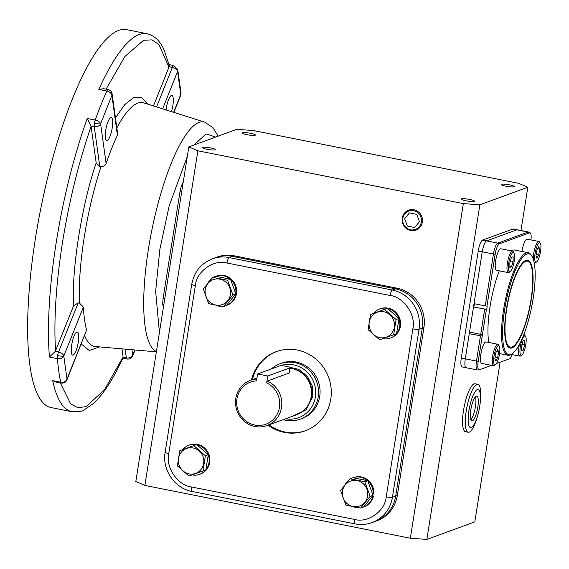 <?xml version="1.0" encoding="UTF-8"?>
<svg xmlns="http://www.w3.org/2000/svg" width="569" height="569" viewBox="0 0 569 569"><rect width="100%" height="100%" fill="white"/><g stroke="black" fill="none" stroke-linecap="round" stroke-linejoin="round"><path stroke-width="0.85" d="M96.182 162.919L91.033 126.012L94.262 126.652L99.795 166.561L100.948 166.824A124.27 31.579 101.3 0 0 84.262 237.067A124.27 31.579 101.3 0 0 79.383 302.993L78.209 302.879L73.529 305.937C71.438 270.026 81.758 204.868 96.182 162.919L99.795 166.561M78.209 302.879L58.571 351.991A5.057 1.287 101.3 0 0 57.611 355.632A5.057 0.747 9 0 0 63.806 356.073A5.057 3.642 175.4 0 1 57.433 358.648L49.432 357.055A192.692 48.97 -78.7 0 1 56.274 242.174A192.692 48.97 -78.7 0 1 87.221 118.473L91.033 126.012M112.214 127.933A11.8 3.001 -78.7 0 1 106.652 140.699A11.8 3.001 -78.7 0 1 105.699 130.315A11.8 3.001 -78.7 0 1 111.261 117.548A11.8 3.001 -78.7 0 1 112.214 127.933M78.252 342.367A11.8 3.001 -78.7 0 1 72.69 355.134A11.8 3.001 -78.7 0 1 71.73 344.75A11.8 3.001 -78.7 0 1 77.292 331.983A11.8 3.001 -78.7 0 1 78.252 342.367M166.077 109.931A11.8 3.001 -78.7 0 1 166.319 108.146A11.8 3.001 -78.7 0 1 171.881 95.379A11.8 3.001 -78.7 0 1 172.834 105.763A11.8 3.001 -78.7 0 1 171.497 111.645M117.42 135.28L117.655 133.807L112.114 93.835A5.057 3.947 172.1 0 1 111.901 95.485L100.599 123.75L106.118 163.545A123.857 31.473 -78.7 0 1 117.42 135.28L111.901 95.485A5.057 3.265 -155.9 0 0 106.823 91.033A192.692 48.97 101.3 0 0 95.215 120.059A5.057 1.287 101.3 0 0 94.404 123.309A5.057 0.747 9 0 0 100.599 123.75A5.057 3.947 172.1 0 1 94.262 126.652A5.057 1.287 101.3 0 1 94.404 123.309M106.118 163.545C105.229 165.693 103.508 166.781 100.948 166.824M57.611 355.632A5.057 1.287 101.3 0 0 57.433 358.648A192.692 48.97 101.3 0 0 60.698 382.233A5.057 1.287 101.3 0 0 61.203 383.051L55.62 381.941L52.704 380.647A192.692 48.97 -78.7 0 0 71.893 411.7L51.103 407.568A192.692 48.97 -78.7 0 1 35.491 238.034A192.692 48.97 -78.7 0 1 126.304 29.588L147.094 33.72A192.692 48.97 -78.7 0 0 98.828 89.44L103.636 88.686L108.089 89.575A5.057 1.287 101.3 0 0 106.823 91.033L98.828 89.44M509.589 184.854A6.693 0.989 -171 0 1 514.348 186.575A6.693 0.989 -171 0 1 505.891 186.205A6.693 0.989 -171 0 1 501.133 184.484A6.693 0.989 -171 0 1 509.589 184.854M469.681 199.449A6.693 0.989 -171 0 1 474.439 201.17A6.693 0.989 -171 0 1 465.983 200.8A6.693 0.989 -171 0 1 461.224 199.072A6.693 0.989 -171 0 1 469.681 199.449M210.743 147.933A6.693 0.989 -171 0 1 215.502 149.654A6.693 0.989 -171 0 1 207.045 149.284A6.693 0.989 -171 0 1 202.287 147.556A6.693 0.989 -171 0 1 210.743 147.933M250.652 133.338A6.693 0.989 -171 0 1 255.41 135.059A6.693 0.989 -171 0 1 246.953 134.689A6.693 0.989 -171 0 1 242.195 132.968A6.693 0.989 -171 0 1 250.652 133.338M500.108 362.211L474.816 521.88L426.864 539.412L410.349 538.231L144.882 485.421L135.813 481.509L188.816 146.88L197.884 150.792L144.882 485.421M410.349 538.231L463.344 203.602L479.866 204.783L426.864 539.412M530.955 239.905A9.666 2.454 101.3 0 0 530.322 232.949A9.666 2.454 101.3 0 0 529.59 232.799A3.371 3.222 -110.1 0 0 528.06 232.045A10.114 2.568 101.3 0 1 528.473 232.003L517.278 229.776A10.114 2.568 101.3 0 0 516.865 229.819A10.114 2.568 -78.7 0 1 517.278 229.776L513.281 228.98A10.114 2.568 101.3 0 0 512.868 229.023L482.604 240.09A10.114 2.568 101.3 0 0 478.252 250.986L461.295 358.029A10.114 2.568 101.3 0 0 462.113 366.927L466.111 367.723A10.114 2.568 -78.7 0 1 465.293 358.826A10.114 2.568 101.3 0 0 466.111 367.723L477.306 369.95L479.383 369.793A9.666 2.454 101.3 0 0 479.383 369.786L491.488 365.362M479.866 204.783L527.819 187.251L520.969 230.509M188.816 146.88L236.768 129.348L253.283 130.529L518.75 183.346L527.819 187.251M197.884 150.792L463.344 203.602M234.044 255.773A33.72 32.227 -110.1 0 0 217.244 257.046L215.615 257.643A33.72 32.227 69.9 0 1 232.415 256.37L395.526 288.824A33.72 32.227 69.9 0 1 422.298 328.121L395.69 496.097A33.72 32.227 69.9 0 1 375.284 521.403A33.72 32.227 -110.1 0 0 395.69 496.097L422.298 328.121A33.72 32.227 -110.1 0 0 395.526 288.824L232.415 256.37A33.72 32.227 -110.1 0 0 215.615 257.643L212.358 258.831A33.72 32.227 -110.1 0 1 229.151 257.565L234.044 255.773L397.155 288.227A33.72 32.227 -110.1 0 1 423.926 327.531L397.318 495.499A33.72 32.227 -110.1 0 1 376.92 520.806L372.026 522.591A33.72 32.227 -110.1 0 0 392.432 497.285L419.033 329.316A33.72 32.227 -110.1 0 0 392.269 290.012A5.057 1.287 101.3 0 0 390.092 295.467L226.974 263.013C213.66 259.123 196.383 271.456 195.352 285.602L168.751 453.578C165.373 467.249 177.798 485.499 191.504 486.979L354.615 519.433C367.937 523.324 385.206 510.99 386.237 496.844L412.845 328.868C416.216 315.198 403.791 296.947 390.092 295.467M466.523 367.688A10.114 2.568 -78.7 0 1 466.111 367.723M478.252 250.986L482.249 251.783A10.114 2.568 -78.7 0 1 486.609 240.879A10.114 2.568 101.3 0 0 482.249 251.783L465.293 358.826L461.295 358.029M512.868 229.023L516.865 229.819L486.609 240.879L482.604 240.09M183.296 181.717L181.312 186.077L180.003 191.653L163.047 298.697L162.649 303.931L163.41 307.296M125.109 349.131L126.332 357.929L126.894 359.032L122.378 358.136M131.93 349.722L132.669 355.028A5.057 3.947 -7.9 0 1 126.332 357.929L123.082 356.934L104.582 389.623L86.083 406.629L77.797 407.717L70.606 403.784L60.286 382.866M71.893 411.7C78.693 411.92 82.754 411.344 84.063 409.979L93.878 403.137C103.679 393.862 113.38 378.769 122.989 357.858L123.082 356.934M121.965 348.854L123.11 357.112M49.432 357.055L55.342 351.343L58.571 351.991A5.057 2.888 21.8 0 1 63.806 356.073L66.993 379.046L86.566 330.07A123.857 31.473 -78.7 0 1 83.38 307.104L79.383 302.993M86.566 330.07L66.886 379.964A5.057 2.888 21.8 0 0 66.993 379.046A5.057 4.211 -12.1 0 1 60.698 382.233L52.704 380.647M115.443 117.84L124.682 104.689L133.623 97.626L141.517 97.512L147.776 104.148M55.342 351.343L73.529 305.937M99.483 346.898L89.276 350.525L81.267 343.996M153.481 105.948L169.121 66.737L172.35 67.384L156.546 106.915M147.094 33.72C154.654 35.662 160.373 41.181 164.235 50.285L169.185 65.414L169.121 66.737M289.13 367.069L298.689 369.366L307.246 376.073L312.331 386.095L312.829 396.472L306.022 409.893L292.061 416.408M286.321 366.329A5.356 0.789 -171 0 1 290.126 367.709A5.356 0.789 -171 0 1 289.92 367.88L267.743 375.988L257.586 373.968L279.763 365.86A5.356 0.789 -171 0 1 286.321 366.329M303.149 374.167A23.841 22.781 69.9 0 1 303.206 374.217A23.841 22.781 69.9 0 1 311.25 396.216L311.229 396.351A24.09 23.023 -110.1 0 1 311.179 396.671A24.09 23.023 -110.1 0 1 296.605 414.751L266.946 425.598A24.09 23.023 69.9 0 0 281.527 407.518A24.09 23.023 69.9 0 0 267.38 381.038L289.28 372.958M311.229 396.351A24.09 23.023 -110.1 0 0 303.099 374.125A24.09 23.023 -110.1 0 0 290.034 368.285M271.37 368.932A29.503 28.201 69.9 0 1 280.062 363.733A29.503 28.201 69.9 0 1 308.099 369.238A29.503 28.201 69.9 0 1 318.178 397.013A29.503 28.201 69.9 0 1 300.325 419.154A29.503 28.201 69.9 0 1 283.177 419.659M280.161 365.775A27.554 26.338 69.9 0 1 315.397 396.984A27.554 26.338 69.9 0 1 285.524 418.798M267.38 381.038L266.648 382.901A22.404 21.416 69.9 0 1 278.888 409.972A22.404 21.416 69.9 0 1 254.741 425.029A22.404 21.416 69.9 0 1 236.69 401.579A22.404 21.416 69.9 0 1 256.498 380.881L257.586 373.968M266.946 425.598A24.09 23.023 69.9 0 1 254.948 426.501A24.09 23.023 69.9 0 1 235.822 398.421A24.09 23.023 69.9 0 1 250.396 380.341A24.09 23.023 69.9 0 1 256.79 379.032M266.648 382.901L267.743 375.988M300.325 419.154L301.862 418.592A29.503 28.201 -110.1 0 0 319.714 396.451A29.503 28.201 -110.1 0 0 309.636 368.676A29.503 28.201 -110.1 0 0 281.598 363.171L280.062 363.733M251.477 379.95A42.149 40.285 69.9 0 1 276.321 351.642A42.149 40.285 69.9 0 1 316.378 359.501A42.149 40.285 69.9 0 1 330.774 399.175A42.149 40.285 69.9 0 1 305.269 430.804A42.149 40.285 69.9 0 1 268.027 425.199M268.959 424.858A42.149 40.285 -110.1 0 0 305.738 430.633M276.79 351.471A42.149 40.285 -110.1 0 0 252.408 379.608M230.402 294.586A13.258 12.667 -110.1 0 0 219.883 279.13A13.258 12.667 -110.1 0 0 205.26 289.578A13.258 12.667 -110.1 0 0 215.779 305.027A13.258 12.667 -110.1 0 0 230.402 294.586M232.906 294.913L227.6 280.268L212.834 277.331L203.361 289.031L208.659 303.675L223.432 306.613L232.906 294.913L235.794 293.853L230.495 279.208L215.722 276.271L212.834 277.331M223.432 306.613L226.32 305.56L235.794 293.853M227.6 280.268L230.495 279.208M207.92 283.163A15.512 14.822 69.9 0 1 211.81 278.511M235.715 293.953A15.512 14.822 69.9 0 1 226.398 305.461L227.045 305.226A15.512 14.822 69.9 0 0 235.644 285.567A15.512 14.822 69.9 0 0 216.391 276.093L215.843 276.292A15.512 14.822 69.9 0 1 230.374 279.187M230.537 279.329A15.512 14.822 69.9 0 1 235.751 293.732M221.782 306.342A15.512 14.822 69.9 0 1 216.014 305.29M205.75 469.958A15.512 14.822 69.9 0 1 199.605 474.326A15.512 14.822 69.9 0 1 193.04 475.094L193.083 474.546M182.805 449.567A15.512 14.822 69.9 0 1 188.951 445.193A15.512 14.822 69.9 0 1 196.575 444.588M196.782 444.631A15.512 14.822 69.9 0 1 208.183 454.617M208.254 454.823A15.512 14.822 69.9 0 1 205.886 469.788M188.951 445.193L189.648 444.937A15.512 14.822 69.9 0 1 208.901 454.418A15.512 14.822 69.9 0 1 200.302 474.069L199.605 474.326M367.759 480.798A15.512 14.822 69.9 0 1 373.1 494.112L373.797 493.856A15.512 14.822 69.9 0 0 353.612 477.562L353.065 477.761A15.512 14.822 69.9 0 1 367.595 480.656M373.1 494.112L372.553 494.048M372.19 496.339L373.42 496.232A15.512 14.822 69.9 0 1 364.267 506.695L363.619 506.929A15.512 14.822 69.9 0 0 372.723 496.488M372.489 495.969L373.42 496.232M359.003 507.811A15.512 14.822 69.9 0 1 353.235 506.759M345.141 484.632A15.512 14.822 69.9 0 1 349.032 479.973M373.513 313.341A15.512 14.822 69.9 0 1 379.658 308.967A15.512 14.822 69.9 0 1 386.223 308.199L386.92 307.95L386.877 308.512M386.223 308.199L386.18 308.761M388.399 309.209L389.232 308.405A15.512 14.822 69.9 0 1 400.562 322.765A15.512 14.822 69.9 0 1 391.01 337.844L390.313 338.1A15.512 14.822 69.9 0 1 382.717 338.711M388.535 308.661A15.512 14.822 69.9 0 1 398.89 318.391M398.961 318.597A15.512 14.822 69.9 0 1 396.593 333.562M396.458 333.733A15.512 14.822 69.9 0 1 390.313 338.1M379.658 308.967L380.355 308.711A15.512 14.822 69.9 0 1 386.92 307.95M193.14 447.981A13.258 12.667 -110.1 0 0 178.517 458.429A13.258 12.667 -110.1 0 0 189.036 473.877A13.258 12.667 -110.1 0 0 203.666 463.429A13.258 12.667 -110.1 0 0 193.14 447.981M193.794 445.605L179.797 450.669L177.393 465.883L188.979 476.033L202.977 470.968L205.388 455.755L193.794 445.605L196.689 444.553L179.797 450.669M202.977 470.968L205.864 469.916L208.275 454.702L196.689 444.553M205.388 455.755L208.275 454.702M342.481 491.047A13.258 12.667 -110.1 0 0 353 506.495A13.258 12.667 -110.1 0 0 367.624 496.047A13.258 12.667 -110.1 0 0 357.104 480.599A13.258 12.667 -110.1 0 0 342.481 491.047M340.582 490.499L345.881 505.144L360.654 508.081L370.127 496.381L364.829 481.737L350.056 478.792L340.582 490.499M360.654 508.081L363.541 507.029L373.015 495.322L367.716 480.677L352.944 477.74L350.056 478.792M373.015 495.322L370.127 496.381M364.829 481.737L367.716 480.677M379.743 337.652A13.258 12.667 -110.1 0 0 394.367 327.203A13.258 12.667 -110.1 0 0 383.847 311.755A13.258 12.667 -110.1 0 0 369.224 322.203A13.258 12.667 -110.1 0 0 379.743 337.652M379.687 339.807L393.684 334.743L396.095 319.529L384.502 309.38L370.504 314.444L368.1 329.65L379.687 339.807M393.684 334.743L396.572 333.69L398.983 318.476L387.397 308.32L370.504 314.444M387.397 308.32L384.502 309.38M396.095 319.529L398.983 318.476M510.279 271.541L509.106 272.387A10.96 2.788 -78.7 0 1 508.757 272.572A10.96 2.788 -78.7 0 1 508.316 272.622A10.96 2.788 -78.7 0 1 507.562 262.153A10.96 2.788 -78.7 0 1 512.15 251.164A10.96 2.788 -78.7 0 1 512.591 251.121A10.96 2.788 -78.7 0 1 513.231 251.647L513.992 252.871A9.865 2.504 -78.7 0 1 513.949 262.565A9.865 2.504 -78.7 0 1 510.279 271.541A9.865 2.504 -78.7 0 1 509.966 271.712A9.865 2.504 -78.7 0 1 508.764 263.077A9.865 2.504 -78.7 0 1 513.018 252.444A9.865 2.504 -78.7 0 1 513.992 252.871M512.591 251.121L500.834 248.788A10.96 2.788 101.3 0 0 500.393 248.831A10.96 2.788 101.3 0 0 495.812 259.813A10.96 2.788 101.3 0 0 496.559 270.282L508.316 272.622M513.103 256.761L513.131 261.477L511.517 266.797L509.874 267.394L509.852 262.679L511.467 257.359L513.103 256.761M510.379 260.929L513.131 261.477M511.517 266.797L509.874 266.47M506.773 308.583A43.834 11.138 -78.7 0 1 527.435 261.171A43.834 11.138 -78.7 0 1 530.984 299.735A43.834 11.138 -78.7 0 1 510.329 347.147A43.834 11.138 -78.7 0 1 506.773 308.583M488.771 342.481A52.263 13.279 -78.7 0 1 490.058 306.57A52.263 13.279 -78.7 0 1 499.262 270.816M511.325 250.872A52.263 13.279 -78.7 0 1 514.682 250.04L528.281 252.743A52.263 13.279 -78.7 0 1 531.339 255.225L531.93 256.171A51.416 13.066 -78.7 0 1 533.082 298.967A51.416 13.066 -78.7 0 1 512.569 353.491A51.416 13.066 -78.7 0 1 504.682 309.351A51.416 13.066 -78.7 0 1 531.93 256.171M512.569 353.491L511.666 354.138A52.263 13.279 -78.7 0 1 507.882 355.255A52.263 13.279 -78.7 0 1 503.65 309.28A52.263 13.279 -78.7 0 1 528.281 252.743M529.59 232.799L499.326 243.866A9.666 2.454 101.3 0 0 495.165 254.286L486.943 306.222A1.686 0.427 -78.7 0 1 487.028 307.68A1.686 0.427 -78.7 0 1 486.438 309.394L473.508 306.954L469.532 332.068L482.427 334.693L478.209 361.329A9.666 2.454 101.3 0 0 479.383 369.793M482.206 336.087L469.269 333.711L469.596 332.076M511.951 347.929A44.809 11.387 -78.7 0 1 508.544 347.261A44.809 11.387 -78.7 0 1 507.704 301.968A44.809 11.387 -78.7 0 1 525.813 260.389A44.809 11.387 -78.7 0 1 525.827 260.389A44.809 11.387 -78.7 0 1 531.247 299.664A44.809 11.387 -78.7 0 1 511.951 347.929M507.882 346.521A43.834 11.138 101.3 0 0 509.554 346.877M469.269 333.711L465.293 358.826L476.488 361.052A10.114 2.568 101.3 0 0 477.306 369.95M473.508 306.954A1.686 0.427 101.3 0 0 474.19 305.389A1.686 0.427 101.3 0 0 474.162 303.682M495.165 254.286A3.371 0.498 -171 0 1 493.444 254.009L482.249 251.783L474.034 303.661L486.445 306.108M499.326 243.866A3.371 3.222 -110.1 0 0 497.797 243.112L528.06 232.045L516.865 229.819L486.609 240.879L497.797 243.112A10.114 2.568 101.3 0 0 493.444 254.009L485.222 305.887M526.61 261.128A43.834 11.138 101.3 0 0 524.931 260.815M486.438 309.394L482.427 334.693M496.517 363.527L509.646 358.726A9.666 2.454 101.3 0 0 512.221 354.615M476.26 396.195A12.646 3.215 101.3 0 0 470.976 408.869A12.646 3.215 101.3 0 0 471.836 420.946A12.646 3.215 101.3 0 0 472.348 420.896A12.646 3.215 101.3 0 0 477.633 408.215A12.646 3.215 101.3 0 0 476.772 396.145A12.646 3.215 101.3 0 0 476.26 396.195M468.948 410.498A19.389 4.929 -78.7 0 1 477.185 389.651A19.389 4.929 -78.7 0 1 479.788 405.761A19.389 4.929 -78.7 0 1 479.66 406.586A19.389 4.929 -78.7 0 1 478.301 413.208A19.389 4.929 -78.7 0 1 470.421 427.532A19.389 4.929 -78.7 0 1 468.948 410.498M479.788 405.761L479.93 404.779A24.446 6.209 101.3 0 0 477.789 384.31A24.446 6.209 101.3 0 0 476.801 384.409A24.446 6.209 101.3 0 0 466.267 410.754A24.446 6.209 101.3 0 0 468.251 432.262A24.446 6.209 101.3 0 0 469.24 432.163A24.446 6.209 101.3 0 0 478.06 414.175L478.301 413.208M477.789 384.31L475.079 383.769A24.446 6.209 101.3 0 0 474.091 383.869A24.446 6.209 101.3 0 0 463.863 408.378A24.446 6.209 101.3 0 0 465.534 431.722L468.251 432.262M470.826 419.773A12.646 3.215 101.3 0 0 475.058 408.691A12.646 3.215 101.3 0 0 475.385 396.835M495.528 364.693L494.354 365.54A10.96 2.788 -78.7 0 1 493.558 365.775A10.96 2.788 -78.7 0 1 492.669 356.137A10.96 2.788 -78.7 0 1 497.832 344.281A10.96 2.788 -78.7 0 1 498.48 344.8L499.241 346.03A9.865 2.504 -78.7 0 1 499.461 354.238A9.865 2.504 -78.7 0 1 495.528 364.693A9.865 2.504 -78.7 0 1 494.013 356.23A9.865 2.504 -78.7 0 1 499.241 346.03M497.832 344.281L486.082 341.941A10.96 2.788 101.3 0 0 480.919 353.797A10.96 2.788 101.3 0 0 481.801 363.435L493.558 365.775M495.777 352.858L497.655 349.437L498.615 351.82L497.697 357.617L495.819 361.031L494.859 358.648L495.777 352.858M498.615 351.82L496.566 351.414M495.101 357.097L497.697 357.617M521.858 355.063A9.865 2.504 -78.7 0 1 521.545 355.241A9.865 2.504 -78.7 0 1 520.351 346.599A9.865 2.504 -78.7 0 1 524.597 335.973A9.865 2.504 -78.7 0 1 525.571 336.4A9.865 2.504 -78.7 0 1 525.528 346.094A9.865 2.504 -78.7 0 1 521.858 355.063L520.685 355.909A10.96 2.788 -78.7 0 1 520.336 356.102A10.96 2.788 -78.7 0 1 519.895 356.144A10.96 2.788 -78.7 0 1 519.362 344.565M523.821 334.664A10.96 2.788 -78.7 0 1 524.17 334.65A10.96 2.788 -78.7 0 1 524.81 335.169L525.571 336.4M521.46 350.924L521.432 346.201L523.046 340.888L524.689 340.283L524.71 345.006L523.096 350.326L521.46 350.924M521.453 349.999L523.096 350.326M521.965 344.458L524.71 345.006M536.617 261.911A9.865 2.504 -78.7 0 1 535.102 253.447A9.865 2.504 -78.7 0 1 540.33 243.24A9.865 2.504 -78.7 0 1 540.55 251.448A9.865 2.504 -78.7 0 1 536.617 261.911L535.443 262.75A10.96 2.788 -78.7 0 1 534.647 262.985A10.96 2.788 -78.7 0 1 534.17 262.693M533.338 259.372A10.96 2.788 -78.7 0 1 533.758 253.347A10.96 2.788 -78.7 0 1 538.928 241.491A10.96 2.788 -78.7 0 1 539.568 242.017L540.33 243.24M538.928 241.491L527.171 239.158A10.96 2.788 101.3 0 0 522.008 251.007A10.96 2.788 101.3 0 0 521.937 251.484M538.786 254.827L536.908 258.241L535.948 255.865L536.866 250.068L538.743 246.654L539.704 249.03L538.786 254.827L536.197 254.307M537.662 248.625L539.704 249.03M410.64 230.488A10.598 10.128 69.9 0 1 402.226 218.14A10.598 10.128 69.9 0 1 409.58 209.897A10.598 10.128 69.9 0 1 413.919 209.79A10.598 10.128 69.9 0 1 422.333 222.138A10.598 10.128 69.9 0 1 416.828 229.705A10.598 10.128 69.9 0 1 410.64 230.488M402.781 218.375A9.78 9.346 69.9 0 1 413.563 210.672A9.78 9.346 69.9 0 1 421.33 222.066A9.78 9.346 69.9 0 1 410.541 229.776A9.78 9.346 69.9 0 1 402.781 218.375M407.319 226.078L414.701 227.543L419.438 221.69L416.793 214.371L409.403 212.898L404.666 218.752L407.319 226.078M159.427 332.424L155.643 291.328L159.839 249.45L169.206 205.679L187.279 156.589M156.411 351.45A117.285 29.808 -78.7 0 1 148.481 248.76A117.285 29.808 -78.7 0 1 204.563 122.086L143.687 102.854A124.27 31.579 101.3 0 0 116.844 127.947M87.221 118.473L95.215 120.059A5.057 2.482 19.8 0 1 100.599 123.75M55.549 350.917C53.678 320.34 55.99 284.237 62.469 242.614C69.183 200.907 78.735 162.158 91.111 126.368M226.974 263.013A5.057 1.287 -78.7 0 1 229.151 257.565L392.269 290.012L397.155 288.227M412.845 328.868A5.057 0.747 9 0 0 419.033 329.316L423.926 327.531M386.237 496.844A5.057 0.747 9 0 0 392.432 497.285L397.318 495.499M310.411 413.514L310.582 412.447M315.788 379.587L316.222 376.842M163.047 298.697L164.718 299.024M180.003 191.653L181.675 191.988M194.178 144.917L206.042 133.879L215.644 137.072M83.38 307.104L63.806 356.073M135.159 350.006L132.485 356.137A5.057 3.265 24.1 0 0 132.669 355.028L134.874 349.978M173.616 112.313L180.764 94.44L177.578 71.466L162.642 108.843M84.632 335.582A124.27 31.579 101.3 0 0 95.208 346.528L156.354 351.848M180.665 95.364A5.057 2.888 -158.2 0 0 180.764 94.44A5.057 3.642 -4.6 0 0 181.006 93.081L180.665 95.364L173.858 112.385M177.578 71.466A5.057 2.888 -158.2 0 0 172.35 67.384A5.057 1.287 101.3 0 1 173.765 65.556L177.727 69.461A5.057 4.211 167.9 0 1 177.578 71.466M106.062 89.169L124.903 56.48L143.601 40.278L151.88 39.873L158.993 44.617L168.972 67.185M303.86 410.363A23.841 22.781 -110.1 0 0 311.592 396.387A23.841 22.781 -110.1 0 0 290.041 368.235M289.088 373.1L289.92 367.88M354.615 519.433A5.057 1.287 101.3 0 0 355.028 523.878C360.838 525.009 366.507 524.582 372.026 522.591M191.504 486.979A5.057 1.287 101.3 0 0 191.909 491.431L355.028 523.878M168.751 453.578A5.057 0.747 -171 0 1 165.152 452.27C161.945 469.731 174.676 488.444 191.909 491.431M195.352 285.602A5.057 0.747 -171 0 1 191.753 284.301L165.152 452.27M484.703 309.18L480.727 334.295M478.209 361.329A3.371 0.498 -171 0 1 476.488 361.052L480.464 335.938M177.727 69.461L181.006 93.081M108.089 89.575C110.35 90.158 111.688 91.581 112.114 93.835M218.147 136.155L212.991 127.698L204.563 122.086M61.203 383.051C63.899 383.342 65.791 382.311 66.886 379.964M126.887 359.032C129.469 359.338 131.339 358.37 132.485 356.137M168.986 64.603L173.765 65.556M289.308 372.887L290.126 367.709M256.96 377.944L250.396 380.341M191.753 284.301C194.107 271.946 200.978 263.461 212.358 258.831M525.834 260.851L527.435 261.171M508.729 346.834L510.329 347.147M499.554 353.598L507.882 355.255M528.473 232.003L530.322 232.949M519.895 356.144L511.239 354.423M534.647 262.985L534.213 262.899M410.292 209.719L409.58 209.897M417.475 229.385L416.828 229.705"/></g></svg>
